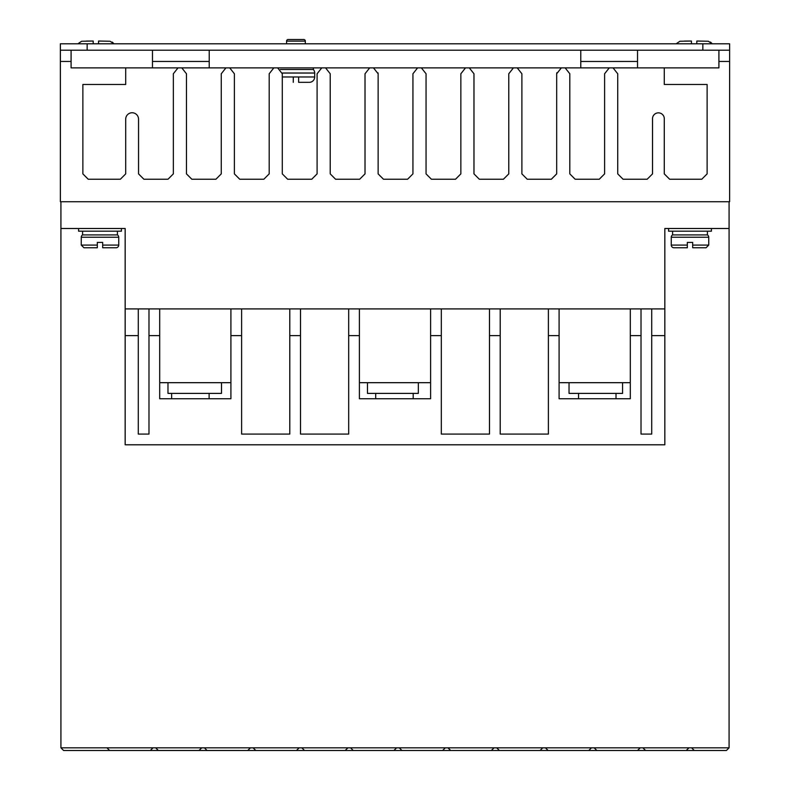 <?xml version="1.0" encoding="UTF-8"?>
<svg xmlns="http://www.w3.org/2000/svg" width="790" height="790" viewBox="0 0 790 790"><rect width="100%" height="100%" fill="white"/><g stroke="black" fill="none" stroke-linecap="round" stroke-linejoin="round"><path stroke-width="1.19" d="M81.261 237.237A2.676 2.676 0 0 1 82.595 234.916L117.404 234.916A2.676 2.676 0 0 1 118.737 237.237L118.737 245.088A2.676 2.676 0 0 1 116.061 247.764L102.68 247.764L102.68 242.411L97.318 242.411L97.318 247.764L97.318 245.088L81.261 245.088L81.261 237.237L118.737 237.237M671.263 237.237A2.676 2.676 0 0 1 672.596 234.916L707.406 234.916A2.676 2.676 0 0 1 708.739 237.237L708.739 245.088L706.062 247.764L692.682 247.764L692.682 242.411L687.32 242.411L687.32 247.764L673.939 247.764A2.676 2.676 0 0 1 671.263 245.088L671.263 237.237L708.739 237.237M305.325 41.11L286.582 41.11A1.61 1.61 0 0 1 288.192 39.5L303.716 39.5A1.61 1.61 0 0 1 305.325 41.11L305.325 43.786M280.351 69.481L313.353 69.481A5.352 5.352 0 0 1 314.687 73.026L314.687 76.976A5.352 5.352 0 0 1 309.334 82.328L298.63 82.328L298.63 81.35M293.278 81.35L293.278 82.328C280.124 82.328 280.124 82.328 293.278 82.328L293.278 76.976L298.63 76.976L298.63 82.328M60.919 201.727L60.919 228.498L78.585 228.498L78.585 231.174L121.413 231.174L121.413 228.498L125.166 228.498L125.166 308.91L664.834 308.91L664.834 228.498L729.081 228.498L729.081 201.727M668.587 228.498L668.587 231.174L711.415 231.174L711.415 228.498M181.799 67.871L225.93 67.871L221.269 73.766L221.269 173.879L215.907 179.241L191.822 179.241L186.47 173.879L186.47 73.766L181.799 67.871L178.007 67.871L173.346 73.766L173.346 173.879L167.994 179.241L143.899 179.241L138.546 173.879L138.546 119.181A6.429 6.429 0 0 0 132.128 112.753A6.429 6.429 0 0 0 125.699 119.181L125.699 173.879L120.347 179.241L88.223 179.241L82.871 173.879L82.871 84.471L125.699 84.471L125.699 67.871L71.09 67.871L71.09 50.205M718.91 50.205L718.91 67.871L664.281 67.871L664.281 84.471L707.119 84.471L707.119 173.879L701.767 179.241L669.644 179.241L664.281 173.879L664.281 119.181A5.895 5.895 0 0 0 658.406 112.852A5.895 5.895 0 0 0 652.52 119.181L652.52 173.879L647.168 179.241L623.073 179.241L617.721 173.879L617.721 73.766L613.06 67.871L609.268 67.871L604.607 73.766L604.607 173.879L599.255 179.241L575.16 179.241L569.807 173.879L569.807 73.766L565.146 67.871L609.268 67.871M117.404 234.916L117.404 231.174M82.595 234.916L82.595 231.174M707.406 234.916L707.406 231.174M672.596 234.916L672.596 231.174M616.012 398.753L616.012 393.39M578.537 398.753L578.537 393.39M209.113 398.753L209.113 393.39M171.637 398.753L171.637 393.39M413.19 398.753L413.19 393.39M375.704 398.753L375.704 393.39M687.32 242.411L692.682 242.411M286.582 41.11L286.582 43.786M313.353 69.481L313.353 67.871M125.166 228.498L60.919 228.498L60.919 747.824L63.595 750.5L150.317 750.5L152.993 747.824L60.919 747.824M71.09 61.452L60.376 61.452L60.376 201.727L729.624 201.727L729.624 61.452L718.91 61.452M686.243 750.5L688.919 747.824L594.149 747.824L596.835 750.5L726.405 750.5L729.081 747.824L691.596 747.824L694.272 750.5M150.327 750.49L596.835 750.5M594.149 747.824L152.993 747.824M688.919 747.824L691.596 747.824M729.081 228.498L729.081 747.824M729.081 261.362L729.081 261.362C729.081 255.002 729.081 255.002 729.081 261.362L729.081 261.372M664.834 308.91L664.834 444.79L125.166 444.79L125.166 335.632L138.28 335.632L138.28 308.91M651.72 308.91L651.72 335.632L664.834 335.632M630.302 308.91L630.302 335.632L641.016 335.632L641.016 308.91M548.388 308.91L548.388 335.632L559.093 335.632L559.093 308.91M489.494 308.91L489.494 335.632L500.208 335.632L500.208 308.91M430.599 308.91L430.599 335.632L441.314 335.632L441.314 308.91M348.686 308.91L348.686 335.632L359.401 335.632L359.401 308.91M289.792 308.91L289.792 335.632L300.506 335.632L300.506 308.91M230.907 308.91L230.907 335.632L241.612 335.632L241.612 308.91M148.984 308.91L148.984 335.632L159.698 335.632L159.698 308.91M125.166 308.91L125.166 335.632M225.93 67.871L229.722 67.871L234.383 73.766L234.383 173.879L239.735 179.241L263.83 179.241L269.183 173.879L269.183 73.766L273.844 67.871L277.636 67.871L282.297 73.766L282.297 173.879L287.659 179.241L311.744 179.241L317.096 173.879L317.096 73.766L321.767 67.871L325.559 67.871L330.22 73.766L330.22 173.879L335.572 179.241L359.667 179.241L365.019 173.879L365.019 73.766L369.681 67.871L373.473 67.871L378.134 73.766L378.134 173.879L383.486 179.241L407.581 179.241L412.933 173.879L412.933 73.766L417.594 67.871L421.386 67.871L426.057 73.766L426.057 173.879L431.409 179.241L455.504 179.241L460.856 173.879L460.856 73.766L465.517 67.871L469.309 67.871L473.97 73.766L473.97 173.879L479.323 179.241L503.418 179.241L508.77 173.879L508.77 73.766L513.431 67.871L517.223 67.871L521.884 73.766L521.884 173.879L527.246 179.241L551.331 179.241L556.683 173.879L556.683 73.766L561.354 67.871L565.146 67.871M729.624 61.452L729.624 50.205L60.376 50.205L60.376 61.452M106.946 747.824L109.622 750.5M201.717 747.824L199.031 750.5M155.669 747.824L158.346 750.5M204.393 747.824L207.069 750.5M250.43 747.824L247.754 750.5M253.106 747.824L255.782 750.5M299.153 747.824L296.477 750.5M301.829 747.824L304.506 750.5M347.876 747.824L345.2 750.5M350.553 747.824L353.229 750.5M396.59 747.824L393.914 750.5M399.276 747.824L401.952 750.5M445.313 747.824L442.637 750.5M447.989 747.824L450.665 750.5M494.036 747.824L491.36 750.5M496.713 747.824L499.389 750.5M542.76 747.824L540.083 750.5M545.436 747.824L548.112 750.5M591.473 747.824L588.797 750.5M640.196 747.824L637.52 750.5M642.872 747.824L645.549 750.5M548.388 335.632L548.388 434.085L500.208 434.085L500.208 335.632M489.494 335.632L489.494 434.085L441.314 434.085L441.314 335.632M430.599 335.632L430.599 398.753L359.401 398.753L359.401 335.632M348.686 335.632L348.686 434.085L300.506 434.085L300.506 335.632M289.792 335.632L289.792 434.085L241.612 434.085L241.612 335.632M230.907 335.632L230.907 398.753L159.698 398.753L159.698 335.632M148.984 335.632L148.984 434.085L138.28 434.085L138.28 335.632M651.72 335.632L651.72 434.085L641.016 434.085L641.016 335.632M630.302 335.632L630.302 398.753L559.093 398.753L559.093 335.632M559.093 382.686L630.302 382.686M359.401 382.686L430.599 382.686M159.698 382.686L230.907 382.686M637.53 50.205L637.53 67.871L664.281 67.871M125.699 67.871L152.47 67.871L152.47 50.205M378.025 72.887L378.134 73.766M556.683 73.766L556.832 72.739M613.06 67.871L652.51 67.871M152.47 67.871L178.007 67.871M229.722 67.871L273.844 67.871M277.636 67.871L321.767 67.871M325.559 67.871L369.681 67.871M373.473 67.871L417.594 67.871M421.386 67.871L465.517 67.871M469.309 67.871L513.431 67.871M517.223 67.871L561.354 67.871M204.432 747.863L201.667 747.863M594.199 747.863L591.433 747.863M545.475 747.863L542.72 747.863M496.752 747.863L493.997 747.863M448.029 747.863L445.274 747.863M399.315 747.863L396.55 747.863M350.592 747.863L347.837 747.863M301.869 747.863L299.114 747.863M253.146 747.863L250.391 747.863M569.037 382.686L569.037 393.39L622.579 393.39L622.579 382.686M418.325 382.686L418.325 393.39L367.459 393.39L367.459 382.686M221.506 382.686L221.506 393.39L167.974 393.39L167.974 382.686M580.778 61.482L637.53 61.452M60.376 50.205L60.376 43.786L729.624 43.786L729.624 50.205M580.778 67.871L580.778 50.205M209.222 50.205L209.222 67.871M152.47 61.452L209.222 61.452M97.318 242.411L102.68 242.411M81.261 245.088L83.938 247.764L97.318 247.764M118.737 245.088L102.68 245.088L102.68 247.764M671.263 245.088L687.32 245.088L687.32 247.764M692.682 247.764L692.682 245.088L708.739 245.088M698.587 41.041L696.81 41.031L696.81 43.786M691.457 43.786L691.457 41.031L684.397 41.08M93.19 43.786L93.19 41.031L86.13 41.08M100.33 41.041L98.543 41.031L98.543 43.786M691.457 41.969L691.457 41.031L679.894 41.258L676.161 43.786M712.096 43.786L708.363 41.258L696.81 41.031L696.81 41.969M113.839 43.786L110.106 41.258L98.543 41.031L98.543 41.969M93.19 41.969L93.19 41.031L81.637 41.258L77.904 43.786M298.63 76.976L314.687 76.976M282.208 73.026L314.687 73.026M282.297 76.976L293.278 76.976M87.147 50.205L87.147 43.786M702.853 43.786L702.853 50.205M711.997 43.628L711.553 43.045M711 42.492L710.437 42.068M113.74 43.628L113.296 43.045M112.743 42.492L112.18 42.068"/></g></svg>

